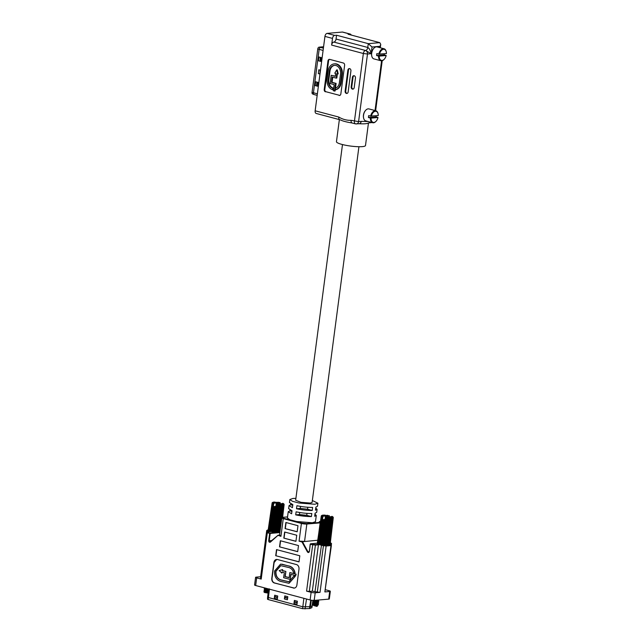 <?xml version="1.0" encoding="UTF-8"?>
<svg xmlns="http://www.w3.org/2000/svg" width="641" height="641" viewBox="0 0 641 641"><rect width="100%" height="100%" fill="white"/><g stroke="black" fill="none" stroke-linecap="round" stroke-linejoin="round"><path stroke-width="0.96" d="M299.716 512.496L299.443 514.539L295.709 514.867L296.11 511.814C301.703 512.976 306.935 513.545 311.814 513.513L311.414 516.566L306.735 515.324L299.443 514.539A8.293 1.402 7.5 0 0 306.735 515.324L306.991 513.369M339.361 119.603L336.453 141.701A14.647 2.484 7.5 0 0 346.02 145.331A14.647 2.484 7.5 0 0 362.325 146.621A14.647 2.484 7.5 0 0 365.498 145.523L368.463 123.016M370.442 122.135A2.973 2.332 -95 0 1 369.096 122.864L367.822 123.256A14.647 2.484 -172.5 0 1 365.338 123.737A14.647 2.484 -172.5 0 1 359.353 123.737A14.647 2.484 -172.5 0 1 359.232 123.729M352.045 122.96A14.647 2.484 -172.5 0 1 351.725 122.912A14.647 2.484 -172.5 0 1 340.924 120.147L339.834 119.723A2.925 1.747 104.9 0 1 338.777 117.055C342.615 119.354 346.733 120.444 351.116 120.332A2.925 1.747 104.9 0 0 352.173 123L355.499 123.881L359.152 123.737A2.973 2.332 -95 0 0 361.195 121.389L368.078 121.51M332.687 89.724A8.678 6.803 85 0 1 327.086 79.46L328.232 70.742A8.678 6.803 85 0 1 334.193 63.884A8.678 6.803 85 0 1 341.677 74.308L340.531 83.026A8.678 6.803 85 0 1 335.515 89.716L335.227 88.266A7.187 5.633 -95 0 0 339.377 82.721L340.523 74.003A7.187 5.633 -95 0 0 334.322 65.366A7.187 5.633 -95 0 0 329.386 71.047L328.232 79.764A7.187 5.633 -95 0 0 332.879 88.266L332.687 89.724L333.296 89.668L333.488 88.218A7.187 5.633 85 0 1 328.841 79.716L329.987 70.991A7.187 5.633 85 0 1 334.626 65.35M335.515 89.716L336.124 89.66A8.678 6.803 -95 0 0 341.132 82.977L342.278 74.26A8.678 6.803 -95 0 0 334.794 63.828L334.193 63.884M329.61 59.365A1.931 1.514 -95 0 0 328.585 60.831L327.976 60.879L324.21 89.524L324.811 89.468L328.585 60.831M324.811 89.468A1.931 1.514 -95 0 0 326.061 91.759L339.706 95.381L326.061 91.759M338.232 73.883L337.294 69.877L336.685 69.925L337.631 73.939L338.232 73.883M337.631 73.939L336.789 73.715L336.205 78.122L336.813 78.066L337.366 73.867M335.475 88.186L336.108 83.394L332.078 82.328L332.751 77.2M336.205 78.122L332.174 77.048L331.469 82.377L335.507 83.45L334.506 91.054L335.107 91.006L335.371 88.995M335.275 76.159L331.213 75.293L335.243 76.359L335.636 73.411L334.786 73.186L336.685 69.925M351.781 86.759L353.039 77.184L352.438 77.241L351.18 86.815L351.781 86.759A1.931 1.514 -95 0 0 353.031 89.043L352.422 89.099L353.031 89.043M352.438 77.241A1.931 1.514 85 0 1 353.768 75.71A1.931 1.514 85 0 1 354.185 75.75L354.185 75.75A1.931 1.514 85 0 1 355.459 78.042L354.201 87.617A1.931 1.514 85 0 1 352.87 89.139A1.931 1.514 85 0 1 352.454 89.107M339.097 95.429A1.931 1.514 85 0 0 339.514 95.469A1.931 1.514 85 0 0 340.844 93.939L344.618 65.294A1.931 1.514 85 0 0 343.368 63.01L329.722 59.389A1.931 1.514 85 0 0 329.306 59.357A1.931 1.514 85 0 0 327.976 60.879M345.731 91.078L348.496 70.061L347.895 70.117L345.13 91.126L345.731 91.078A1.931 1.514 -95 0 0 346.981 93.362L346.38 93.418L346.981 93.362M346.404 93.426A1.931 1.514 85 0 0 346.829 93.458A1.931 1.514 85 0 0 348.151 91.927L350.923 70.919A1.931 1.514 85 0 0 349.674 68.627L349.641 68.619A1.931 1.514 85 0 0 349.225 68.587A1.931 1.514 85 0 0 347.895 70.117M379.688 47.602L380.738 44.333L379.776 42.643L348.047 34.221L349.906 34.053L342.342 32.05A2.925 1.747 -75.1 0 1 342.719 32.082L350.282 34.085A2.925 1.747 104.9 0 0 349.906 34.053M327.126 33.388L334.69 35.399L336.549 35.231L336.044 39.045L367.774 47.466C369.232 48.195 370.362 50.262 371.155 53.684L365.586 50.487L333.809 42.074L365.538 50.487C366.908 51.04 367.557 52.217 367.493 54.004L363.351 53.507L331.621 45.086L332.503 38.412L324.939 36.409A2.925 1.747 -75.1 0 1 327.126 33.388L342.342 32.05M336.549 35.231L368.271 43.652L379.776 42.643M339.834 119.723L316.205 113.457A2.925 1.747 -75.1 0 1 315.148 110.789L338.777 117.055M324.939 36.409L315.148 110.789M352.422 89.099A1.931 1.514 85 0 1 351.18 86.815M325.46 91.807A1.931 1.514 85 0 1 324.21 89.524M346.38 93.418A1.931 1.514 85 0 1 345.13 91.126M349.529 68.595A1.931 1.514 -95 0 0 348.496 70.061M354.072 75.726A1.931 1.514 -95 0 0 353.039 77.184M333.857 42.066A2.925 1.747 104.9 0 0 336.044 39.045M334.69 35.399A2.925 1.747 104.9 0 0 332.503 38.412M331.621 45.086A2.925 1.747 -75.1 0 1 333.809 42.074M351.196 35.055A2.925 1.747 104.9 0 0 350.282 34.085M369.096 122.864L372.068 122.567M351.116 120.332L358.591 121.614C358.191 123.328 357.285 124.098 355.875 123.913M379.857 46.32L372.036 47.009L368.271 43.652L367.774 47.466A2.925 1.747 -75.1 0 1 365.586 50.487L365.538 50.487A2.925 1.747 104.9 0 0 363.351 53.507L354.433 121.213A2.925 1.747 104.9 0 0 355.499 123.881M332.879 88.266L333.488 88.218M331.469 82.377L332.078 82.328M335.507 83.45L336.108 83.394M334.506 91.054L333.352 90.75L334.161 84.596L330.123 83.53L331.213 75.293M323.529 47.114L320.612 47.37A1.955 1.17 104.9 0 0 319.154 49.389L313.441 92.793A1.955 1.17 104.9 0 0 314.066 94.539A1.955 1.17 104.9 0 0 314.146 94.572L317.175 95.373M319.987 74.044L318.313 73.595L318.817 69.781L320.484 70.23M315.676 81.776L318.096 82.417L317.591 86.231L315.172 85.59L315.676 81.776M318.938 56.985L321.357 57.626L320.853 61.44L318.433 60.799L318.938 56.985M312.912 94.003A1.755 1.05 -75.1 0 1 312.608 93.955A1.755 1.05 -75.1 0 1 312.047 92.376L317.76 48.972A1.755 1.05 -75.1 0 1 319.074 47.162L323.481 46.777A3.71 2.219 -75.1 0 1 323.577 46.769M320.532 57.41L320.035 61.143L320.228 57.329M318.433 60.799L319.739 61.063M320.035 61.143L320.853 61.44M317.263 82.2L316.47 85.854L316.958 82.12M315.172 85.59L316.47 85.854M316.774 85.934L317.591 86.231M320.412 70.206L319.915 73.939L320.107 70.125M318.313 73.595L319.619 73.859M363.591 118.008A5.705 3.405 -75.1 0 1 363.551 117.832A5.705 3.405 -75.1 0 1 363.447 115.116A5.705 3.405 -75.1 0 1 365.498 110.484A5.705 3.405 -75.1 0 1 365.626 110.348M375.866 110.757L368.952 108.922A6.194 3.702 104.9 0 0 365.755 110.204A6.194 3.702 104.9 0 0 363.527 115.244A6.194 3.702 104.9 0 0 363.631 118.192A6.194 3.702 104.9 0 0 365.771 120.901L372.685 122.735A6.194 3.702 -75.1 0 1 370.362 118.048L368.439 117.535A6.194 3.702 -75.1 0 1 368.519 116.574A6.194 3.702 -75.1 0 1 368.695 115.596L370.618 116.109A6.194 3.702 -75.1 0 1 375.866 110.757A6.194 3.702 -75.1 0 1 378.006 113.457A6.194 3.702 -75.1 0 1 378.046 113.649M376.211 115.749A6.194 3.702 -75.1 0 1 376.187 115.893A6.194 3.702 -75.1 0 1 376.011 116.87L378.006 117.511L371.059 118.12A5.705 3.405 104.9 0 0 376.139 121.173A5.705 3.405 104.9 0 0 378.006 117.511M376.011 121.301A6.194 3.702 -75.1 0 1 375.882 121.445A6.194 3.702 -75.1 0 1 372.685 122.735M371.315 116.181A5.705 3.405 104.9 0 1 374.785 111.406A5.705 3.405 104.9 0 1 378.094 113.826A5.705 3.405 104.9 0 1 378.262 115.572L370.618 116.109M370.362 118.048L371.059 118.12M368.439 117.535L376.011 116.87M371.756 56.007A5.705 3.405 -75.1 0 1 371.708 55.831A5.705 3.405 -75.1 0 1 371.612 53.115A5.705 3.405 -75.1 0 1 373.663 48.484A5.705 3.405 -75.1 0 1 373.783 48.347M384.031 48.756L377.116 46.921A6.194 3.702 104.9 0 0 373.911 48.211A6.194 3.702 104.9 0 0 371.692 53.243A6.194 3.702 104.9 0 0 371.796 56.192A6.194 3.702 104.9 0 0 373.935 58.9L380.85 60.735A6.194 3.702 -75.1 0 1 378.527 56.047L376.604 55.535A6.194 3.702 -75.1 0 1 376.684 54.573A6.194 3.702 -75.1 0 1 376.86 53.596L378.783 54.108A6.194 3.702 -75.1 0 1 384.031 48.756A6.194 3.702 -75.1 0 1 386.162 51.456A6.194 3.702 -75.1 0 1 386.211 51.649M384.368 53.756A6.194 3.702 -75.1 0 1 384.352 53.9A6.194 3.702 -75.1 0 1 384.175 54.87L386.17 55.511L379.224 56.12A5.705 3.405 104.9 0 0 384.304 59.172A5.705 3.405 104.9 0 0 386.17 55.511M384.175 59.301A6.194 3.702 -75.1 0 1 384.047 59.445A6.194 3.702 -75.1 0 1 380.85 60.735M379.48 54.181A5.705 3.405 104.9 0 1 382.941 49.413A5.705 3.405 104.9 0 1 386.251 51.825A5.705 3.405 104.9 0 1 386.427 53.572L378.783 54.108M378.527 56.047L379.224 56.12M376.604 55.535L384.175 54.87M312.103 502.44L310.308 503.065L300.99 502.32L295.653 500.268M295.709 514.867C301.302 516.029 306.534 516.598 311.414 516.566M291.935 511.398L289.868 510.853L288.242 511.718L291.623 513.778L292.024 510.733L288.642 508.642M289.868 510.853L289.988 509.924M292.745 505.3L290.669 504.747L289.043 505.613L292.424 507.68L292.833 504.627L289.452 502.536M290.669 504.747L290.79 503.826M307.536 509.226L300.244 508.433L296.511 508.762L296.911 505.709C302.504 506.871 307.744 507.44 312.616 507.416L312.215 510.468L307.536 509.226L307.792 507.263M296.511 508.762C302.103 509.924 307.335 510.492 312.215 510.468M295.902 498.353L292.913 498.45L289.844 499.515L292.448 501.302L298.93 502.993L314.843 504.267L317.904 503.209L312.351 500.517M288.234 511.742L287.408 518.008L289.86 519.747L296.655 521.518L312.407 522.768L315.468 521.702L316.301 515.412L314.675 516.277L315.076 513.233L316.702 512.359L317.103 509.307L315.476 510.18L315.877 507.127L317.503 506.262L317.904 503.209M288.979 581.788L280.614 579.809C277.281 578.494 275.734 575.658 275.967 571.299L280.806 565.626M289.099 583.27L295.18 576.403L293.786 576.115L288.843 581.804L280.373 579.833C277.064 578.494 275.51 575.658 275.718 571.323L280.67 565.634L289.139 567.606C291.487 568.375 293.001 570.234 293.69 573.19L295.068 572.87C294.243 569.296 292.408 567.045 289.572 566.131L280.654 564.144M295.18 576.403L288.971 583.286L280.181 581.283C276.159 579.696 274.292 576.275 274.572 571.019L280.534 564.152L282.657 564.296M325.556 589.768L329.242 590.746A2.925 0.497 -172.5 0 1 330.331 591.29L329.322 598.918A2.925 0.497 -172.5 0 1 328.689 599.135L314.194 600.409A2.925 0.497 -172.5 0 1 310.116 599.968L255.663 585.521A2.925 0.497 -172.5 0 1 254.573 584.977L255.583 577.349A2.925 0.497 -172.5 0 1 256.216 577.132L260.639 576.74M314.194 600.409L315.204 592.781A2.925 0.497 -172.5 0 1 311.125 592.34L310.116 599.968M315.204 592.781L320.035 592.356L326.133 546.02L330.964 545.587L324.867 591.931L329.698 591.507L328.689 599.135M330.331 591.29A2.925 0.497 -172.5 0 1 329.698 591.507M255.663 585.521L256.672 577.894A2.925 0.497 -172.5 0 1 255.583 577.349M256.672 577.894L261.207 579.095L267.313 532.751L269.653 533.376L268.691 540.7C268.811 542.054 269.372 542.526 270.374 542.126L278.082 535.251L280.926 536.365L283.258 518.625L301.406 523.449L299.075 541.18L304.563 541.389L306.847 524.034A3.902 0.665 -172.5 0 1 301.406 523.449L301.703 523.04L283.546 518.224C282.048 517.776 281.864 517.471 283.002 517.311L287.553 516.91M309.299 551.476A0.978 0.761 85 0 1 307.936 551.733L302.464 541.717L301.975 541.949L307.448 551.965C308.281 552.854 308.922 552.694 309.379 551.5L310.34 544.169L312.688 544.794L306.582 591.138L311.125 592.34M297.688 551.669L298.498 545.571L280.341 540.748L279.54 546.853L297.688 551.669M276.519 549.601L275.718 555.707L299.01 561.885L299.812 555.787L276.519 549.601M295.926 541.333L296.727 535.227L284.628 532.022L283.819 538.12L295.926 541.333M297.176 531.798L297.977 525.692L285.878 522.479L285.077 528.585L297.176 531.798M293.378 588.029A3.902 3.061 -95 0 0 294.219 588.101A3.902 3.061 -95 0 0 296.903 585.017L298.986 569.184A3.902 3.061 -95 0 0 296.463 564.569L277.409 559.513A3.902 3.061 -95 0 0 276.559 559.433A3.902 3.061 -95 0 0 273.875 562.526L271.792 578.35A3.902 3.061 -95 0 0 274.316 582.965L294.331 588.085M326.774 545.475L325.884 545.555L326.133 546.02L323.417 545.723L317.311 592.06L320.035 592.356M317.311 592.06L312.327 591.162L309.307 591.435L315.404 545.09L312.688 544.794L312.976 544.393L310.637 543.768L310.196 544.097L309.379 551.5M306.582 591.138L309.307 591.435M324.867 591.931L331.389 545.443L329.819 545.211M261.047 576.708L261.352 577.212M260.903 578.591L261.207 579.095M279.796 535.059L280.926 536.365M279.54 546.853L297.704 551.589M280.574 540.812L279.78 546.829M275.718 555.707L299.018 561.804M276.752 549.666L275.959 555.683M283.819 538.12L295.934 541.252M284.852 532.078L284.067 538.103M285.077 528.585L297.192 531.718M286.11 522.543L285.317 528.561M276.68 559.433L274.124 562.502L272.032 578.326C271.92 580.682 272.762 582.22 274.556 582.949L293.618 588.005M300.244 508.433L300.517 506.398M317.744 540.235L303.946 541.589L300.685 541.132M289.187 577.597L285.221 576.547L285.886 571.443L282.505 570.546L282.633 569.585L279.164 570.57L281.928 573.118L282.072 572.02L284.308 572.605L283.634 577.717L290.133 579.44L290.806 574.336L295.693 575.634L295.886 574.176L289.844 572.573L289.171 577.685L284.973 576.571L285.886 571.443M295.693 575.634L296.126 574.16L289.844 572.573M290.133 579.44L291.038 574.4M281.928 573.118L282.304 572.076M293.69 573.19L295.068 572.87M314.955 514.154L316.301 515.412M315.757 508.049L317.103 509.307M282.505 570.546L282.393 569.609M285.646 571.46L282.264 570.562M289.572 566.131L289.331 566.155C292.168 567.069 293.995 569.312 294.828 572.886M294.94 576.419L293.786 576.115M289.331 566.155L282.417 564.32M311.758 607.652L310.068 608.445A3.71 0.625 -172.5 0 1 309.459 608.565L302.608 608.686L268.178 599.551L267.529 599.231L267.585 597.3L302.736 606.787L309.859 606.698A3.902 0.665 7.5 0 0 310.508 606.578L312.255 605.857L312.976 600.409M284.388 598.958L284.788 595.906L287.817 596.707L287.416 599.76L284.388 598.958L284.852 597.22L287.649 597.965M293.971 603.477L294.371 600.425L297.392 601.226L296.991 604.279L293.971 603.477L294.435 601.739L297.232 602.476M274.308 598.253L274.709 595.209L277.729 596.01L277.329 599.063L274.308 598.253L274.773 596.515L277.569 597.26M274.709 595.209L274.773 596.515M277.521 597.644L274.725 596.899M294.371 600.425L294.435 601.739M297.184 602.861L294.387 602.115M284.788 595.906L284.852 597.22M287.601 598.341L284.804 597.604M314.05 605.312L318.136 604.992L318.449 604.615L317.527 603.846M317.599 605.128L317.071 604.527M313.577 600.224L314.274 600.737L313.369 601.739L314.066 602.26L313.177 603.205L313.778 604.423L312.968 604.792L313.657 605.521L317.087 606.122L317.607 605.2M314.178 604.439L317.303 604.479L317.816 603.67M314.266 603.79L318.337 603.469L318.649 603.093L317.728 602.324M314.378 602.909L317.503 602.949L318.016 602.147M314.467 602.268L318.537 601.939L318.849 601.562L317.928 600.793M314.579 601.386L317.704 601.426L318.216 600.625M314.667 600.737L317.792 600.777L319.026 599.984M313.657 605.521L316.734 606.418L317.471 606.025M330.403 517.896L326.982 545.483L330.363 517.399L331.293 518.12L327.936 545.483A6.442 1.09 7.5 0 0 328.28 545.467L331.373 517.367L332.318 518.048L329.025 545.403A6.442 1.09 7.5 0 0 329.274 545.363L332.519 518.016L332.11 517.263L332.991 517.888L329.746 545.235A6.442 1.09 7.5 0 0 329.883 545.179L333.096 517.84L332.519 517.095L333.272 517.656L330.059 544.994A6.442 1.09 7.5 0 0 330.067 544.954A6.442 1.09 7.5 0 0 330.067 544.914M329.746 545.235L329.298 545.195M329.025 545.403L328.312 545.299M327.936 545.483L326.926 545.323M327.535 545.411L326.982 545.483A6.442 1.09 7.5 0 1 326.557 545.467L325.452 545.403L329.386 517.367L330.003 518.112L326.557 545.467M324.979 545.363L323.801 545.235L327.807 517.231L328.529 518.008L324.979 545.363A6.442 1.09 7.5 0 0 325.452 545.403M323.32 545.17L322.143 544.986L325.796 517.656L326.437 517.047L326.966 517.832L323.32 545.17A6.442 1.09 7.5 0 0 323.801 545.235M332.367 516.67L325.372 516.878L321.678 544.906A6.442 1.09 7.5 0 0 322.143 544.986M321.678 544.906L320.596 544.682L323.945 520.236A6.098 1.034 -172.5 0 1 323.601 520.155L320.18 544.586A6.442 1.09 7.5 0 0 320.596 544.682M320.18 544.586L323.577 520.139L320.18 544.586M320.268 544.449L319.25 544.345L322.679 519.915A6.098 1.034 -172.5 0 1 322.399 519.827L318.914 544.241A6.442 1.09 7.5 0 0 319.25 544.345M318.914 544.241L322.399 519.827M318.93 544.073L318.216 543.985L322.111 516.71L322.848 516.221L322.383 516.013L317.976 543.88A6.442 1.09 7.5 0 0 318.216 543.985M317.976 543.88L321.934 516.534M318 543.712L317.543 543.64L321.494 516.382L322.383 516.013M317.455 543.36L321.269 516.085L322.143 515.733L321.397 516.301L317.431 543.544A6.442 1.09 7.5 0 0 317.543 543.64M321.453 515.837L322.175 515.452L321.277 516.021L317.311 543.239A6.442 1.09 7.5 0 0 317.295 543.272A6.442 1.09 7.5 0 0 317.295 543.32M329.218 516.534L329.218 515.837M325.019 519.442L322.479 519.667L322.952 516.229L329.33 515.676M328.697 515.741L327.695 515.588M322.679 519.915L323.577 520.139M320.067 544.401L323.689 520.027M323.945 520.236L324.899 520.308L325.372 516.878L326.317 517.063M327.158 515.516L326.157 515.412M325.628 515.364L324.691 515.308M324.21 515.292L323.401 515.292M323.008 515.308L322.383 515.364M322.103 515.404L321.694 515.516M318.321 544.009L322.255 516.446M321.542 515.596L322.287 515.292M321.397 515.741L321.277 516.021A6.057 1.026 -172.5 0 0 321.269 516.045L317.295 543.272M315.043 591.459L324.891 520.292M325.404 517.287L321.63 544.882M330.363 517.399L327.126 545.331M333.24 517.287L333.28 517.591A6.057 1.026 -172.5 0 1 333.28 517.624L332.631 516.79M321.085 529.033L318.922 544.225M312.976 604.8L318.136 604.992M313.177 603.277L318.337 603.469M313.377 601.747L318.537 601.939M314.242 600.409L318.737 600.417M321.309 544.698L324.658 520.252M330.003 518.112A6.057 1.026 -172.5 0 0 330.347 518.12L330.411 517.824M333 516.999L332.479 516.622M320.7 544.698L324.05 520.252M325.932 517.375L322.247 544.994M322.792 519.931L319.362 544.361M326.437 517.047L322.719 544.954M317.64 543.656L321.63 516.125M326.686 517.087L322.968 544.986M326.926 517.527L323.24 545.146M327.471 517.599L323.881 545.227M327.807 517.231L324.186 545.146M317.375 543.344L321.381 515.829M328.056 517.263L324.434 545.179M328.472 517.712L324.883 545.339M329.001 517.752L325.508 545.395M329.979 545.002L333.232 517.383M329.145 517.351L325.62 545.275M329.386 517.367L325.86 545.291M329.939 517.808L326.445 545.451M329.65 545.235L332.927 517.607M331.221 517.824L327.823 545.467M328.945 540.002L328.288 545.451M328.913 545.395L332.246 517.76M264.893 592.268L268.98 591.947M268.315 591.731L267.914 591.483M267.009 588.526L264.22 588.638L264.909 589.215L264.02 590.161L264.621 591.379L263.812 591.755L264.501 592.476L268.146 593.045M265.021 591.395L268.363 591.347M265.102 590.746L269.18 590.417M265.222 589.864L268.571 589.824M265.31 589.223L269.38 588.895M264.501 592.476L268.13 593.117M279.788 526.958L282.216 504.323L283.162 505.004L279.869 532.359A6.442 1.09 7.5 0 0 279.901 532.351M279.869 532.359L279.155 532.254M279.131 532.407L279.123 532.423A6.442 1.09 7.5 0 1 278.779 532.439L277.769 532.278M281.247 504.852L277.825 532.439L281.207 504.355L282.136 505.076L278.779 532.439M281.255 504.82L277.825 532.439A6.442 1.09 7.5 0 1 277.401 532.423L276.295 532.359L280.221 504.323L280.846 505.06L277.401 532.423M275.822 532.318L274.644 532.19L278.651 504.187L279.372 504.964L275.822 532.318A6.442 1.09 7.5 0 0 276.295 532.359M274.164 532.126L272.986 531.942L276.64 504.611L277.281 504.002L277.801 504.788L274.164 532.126A6.442 1.09 7.5 0 0 274.644 532.19M283.21 503.626L276.215 503.834L272.521 531.862A6.442 1.09 7.5 0 0 272.986 531.942M272.521 531.862L271.439 531.637L274.789 507.191A6.098 1.034 -172.5 0 1 274.444 507.111L271.023 531.541A6.442 1.09 7.5 0 0 271.439 531.637M271.023 531.541L274.42 507.095L271.023 531.541M271.111 531.405L270.093 531.301L273.523 506.871A6.098 1.034 -172.5 0 1 273.242 506.783L269.757 531.197A6.442 1.09 7.5 0 0 270.093 531.301M269.757 531.197L273.242 506.783M269.773 531.028L269.06 530.94L272.954 503.666L273.691 503.177L273.226 502.969L268.819 530.836A6.442 1.09 7.5 0 0 269.06 530.94M268.819 530.836L272.778 503.489M268.843 530.668L268.387 530.596L272.337 503.337L273.226 502.969M268.299 530.315L272.113 503.041L272.986 502.688L272.241 503.257L268.275 530.5A6.442 1.09 7.5 0 0 268.387 530.596M272.297 502.792L273.018 502.408L272.121 502.969L268.146 530.195A6.442 1.09 7.5 0 0 268.138 530.227A6.442 1.09 7.5 0 0 268.138 530.275M280.061 503.489L280.061 502.792M279.54 502.696L273.691 503.177M275.862 506.398L273.322 506.622L273.795 503.185M273.523 506.871L274.42 507.095M270.911 531.357L274.532 506.975M274.789 507.191L275.742 507.263L276.215 503.834M279.228 502.44L278.539 502.544M278.002 502.472L277 502.368M276.471 502.32L275.534 502.264M275.053 502.248L274.244 502.248M273.851 502.264L273.226 502.32M272.946 502.36L272.537 502.472M269.164 530.956L273.098 503.401M272.385 502.552L273.13 502.24M272.241 502.688L272.121 502.969A6.057 1.026 -172.5 0 1 272.121 502.969L268.138 530.227M272.385 531.693L275.734 507.247M276.247 504.235L272.465 531.838M281.207 504.355L277.97 532.278M283.37 504.884L281.848 517.76L283.362 504.972L282.953 504.219L283.835 504.844L282.344 517.399M282.465 517.367L283.939 504.796L283.362 504.05L284.115 504.611L282.625 517.343L284.123 504.579A6.057 1.026 -172.5 0 1 284.115 504.611M284.083 504.243L283.474 503.738M271.928 515.989L269.765 531.173M263.812 591.755L268.267 592.1M264.02 590.225L268.467 590.577M264.22 588.702L268.667 589.055M272.153 531.653L275.502 507.199M280.846 505.06A6.057 1.026 -172.5 0 0 281.191 505.076L281.255 504.779M283.843 503.954L283.322 503.578M271.544 531.653L274.893 507.199M276.776 504.331L273.09 531.95M273.635 506.887L270.206 531.317M277.281 504.002L273.563 531.902M268.483 530.612L272.473 503.081M277.529 504.042L273.811 531.942M277.769 504.483L274.084 532.102M278.314 504.555L274.725 532.182M278.651 504.187L275.029 532.102M268.218 530.299L272.225 502.784M278.899 504.219L275.277 532.134M279.316 504.667L275.726 532.294M279.845 504.707L276.351 532.351M282.545 517.351L284.075 504.339M279.989 504.307L276.463 532.23M280.221 504.323L276.704 532.246M280.782 504.763L277.289 532.407M282.24 517.431L283.771 504.563M282.064 504.779L278.667 532.423M279.756 532.351L283.09 504.715M372.036 47.009L371.155 53.684L367.493 54.004L358.591 121.614L361.195 121.389M375.033 110.532L381.579 60.807M329.386 71.047L329.987 70.991M328.232 79.764L328.841 79.716M341.677 74.308L342.278 74.26M340.531 83.026L341.132 82.977M312.047 92.376L317.375 93.834M317.76 48.972L323.096 50.431M319.074 47.162L323.401 48.107M299.075 541.18L301.975 541.949L303.946 541.589M319.426 521.518L319.33 521.494C320.837 521.942 321.021 522.247 319.883 522.407L306.598 523.577L301.703 523.04M320.42 521.854L319.33 521.494M320.276 522.856A3.902 0.665 -172.5 0 1 320.131 522.864L318.817 532.847M330.708 542.871L330.267 543.296M331.317 545.146L331.525 543.56L330.612 542.839M331.525 543.56L330.956 544.874M267.313 531.934L267.449 530.868L266.72 530.508L260.623 576.852M267.305 530.091L268.178 530.003L266.72 530.508M283.002 517.311L281.8 517.904A3.902 0.665 -172.5 0 0 283.258 518.625L283.546 518.224M279.893 535.612L278.314 535.195L278.026 535.596M277.97 535.347L270.374 542.126M270.326 541.853A0.978 0.761 85 0 1 269.236 540.764L268.691 540.7M271.856 540.531L269.236 540.764L270.198 533.432L267.361 531.942L270.374 531.677L270.013 531.068M267.361 531.942L266.584 532.391L267.601 532.351M310.268 544.153L309.315 551.396L308.642 552.173M309.186 551.621L307.448 551.965M320.163 544.465L315.156 544.626L315.404 545.09L318.425 544.826L312.327 591.162M331.389 545.443L330.564 544.754M330.468 544.722L330.716 545.13M315.156 544.626L312.976 544.393M325.884 545.555L322.423 544.978M310.637 543.768L317.311 543.183L310.637 543.768M318.176 544.361L323.417 545.723L323.705 545.315M330.211 543.784L331.109 543.704L330.852 543.248M320.356 522.327L319.883 522.407L320.131 522.864L306.847 524.034L306.598 523.577M277.072 532.342L269.949 532.975L270.198 533.432L279.869 532.583M268.835 530.756L267.449 530.868L269.813 531.213M267.746 530.468L267.497 530.059M269.685 531.726L270.374 531.677M270.077 541.933L278.01 535.275L279.54 535.083L278.082 535.251M287.561 516.894L282.825 517.335M270.214 531.693L267.161 531.974M305.052 608.95L306.518 599.014M309.459 608.565L310.733 600.112M302.608 608.686L303.85 598.309M268.178 599.551L269.428 589.167M311.718 607.812L312.888 600.401M310.068 608.445L311.342 600.224M326.974 515.292L327.936 515.42M324.314 515.108L325.163 515.14M323.256 515.14L323.953 515.108M322.471 515.244L322.968 515.164M327.727 517.255L326.758 517.127M329.121 517.383L328.176 517.303M330.387 517.439L329.538 517.407M331.445 517.407L330.748 517.439M332.23 517.311L331.726 517.383M331.846 516.326L332.318 516.534M277.809 502.248L278.779 502.376M274.1 502.095L274.797 502.063M273.314 502.191L273.811 502.119M277.16 504.018L276.231 503.85M278.571 504.211L277.601 504.082M279.965 504.339L279.019 504.259M281.231 504.395L280.381 504.363M282.288 504.363L281.591 504.395M283.074 504.259L282.569 504.339M282.689 503.281L283.162 503.489M278.202 504.836A6.057 1.026 -172.5 0 1 277.801 504.788M342.486 144.554L295.653 500.284M358.928 146.725L312.103 502.448M382.212 60.687L375.626 110.693M380.738 44.333L380.281 47.763M351.725 122.912L352.173 123M312.608 93.955L314.066 94.539M289.844 499.515L289.444 502.568M289.043 505.645L288.642 508.666M281.8 517.904L279.516 535.259M266.584 532.391L260.478 578.735M267.585 597.292L268.683 588.975M311.814 607.74L312.255 605.857M327.014 515.292L327.896 515.404M324.298 515.1L325.067 515.124M323.192 515.124L323.817 515.1M322.327 515.228L322.776 515.156M332.038 516.374L332.463 516.558M333.28 517.624L330.067 544.954M327.014 545.467L330.411 517.864M329.274 545.363L332.527 517.928M328.296 545.459L331.613 517.928M279.3 502.448L280.141 502.592M277.857 502.248L278.739 502.36M274.036 502.079L274.66 502.055M273.17 502.183L273.619 502.111M282.873 503.329L283.306 503.514M279.139 532.415L282.457 504.884"/></g></svg>

